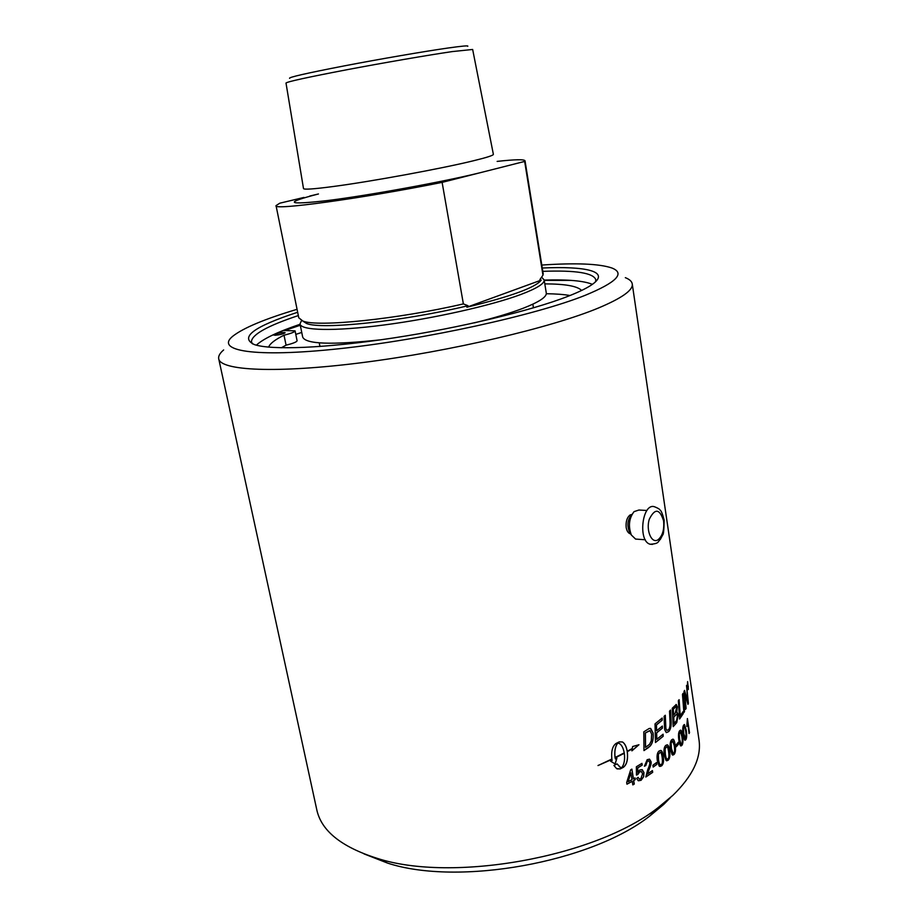 <?xml version="1.0" encoding="UTF-8"?>
<svg xmlns="http://www.w3.org/2000/svg" width="918" height="918" viewBox="0 0 918 918"><rect width="100%" height="100%" fill="white"/><g stroke="black" fill="none" stroke-linecap="round" stroke-linejoin="round"><path stroke-width="1.38" d="M687.662 684.185L687.685 685.895M687.651 683.497L687.892 688.19M687.915 688.11L687.536 683.83L688.351 686.836M687.674 686.435L688.018 688.098M687.559 682.281L687.926 688.982M687.605 681.604L688.385 689.269L687.341 687.352L687.605 681.604L688.075 689.659M682.969 693.492L684.461 711.427L683.91 712.368M684.553 711.439L683.921 712.517L682.464 694.398L683.049 693.342L684.461 711.427M675.809 706.642L673.227 709.258L673.628 715.042L675.132 713.309L676.555 707.985L675.935 706.653L673.319 709.258L673.628 715.042M676.692 714.112L673.651 717.119L674.087 723.476L676.635 720.4L677.427 715.558L676.807 714.124L673.743 717.13L674.087 723.476M677.071 712.288L678.207 714.433L676.669 722.581L673.192 726.551M676.061 704.462L677.243 706.849L676.658 712.345L678.299 714.433L676.761 722.592L673.192 726.654L672.24 708.248L676.256 704.485L677.335 706.849L676.75 712.357M663.014 734.262L663.083 736.282L655.463 742.455M662.257 726.127L662.314 728.146L656.577 732.851L656.737 739.323L663.094 734.193L663.163 736.305L655.463 742.524L655.039 723.877L662.176 718.048L662.245 720.16L656.473 724.933L656.611 730.751L662.337 726.058L662.406 728.158L656.668 732.862L656.818 739.334M662.096 718.128L662.165 720.148L656.381 724.91L656.611 730.751M649.737 730.613L645.331 732.908L645.48 747.378L649.577 744.291L651.264 740.883L651.619 734.067L649.967 730.682L645.411 732.931L645.561 747.401M650.38 728.364L653.031 733.069C653.524 739.024 652.526 743.373 650.024 746.116L643.966 750.511M648.257 747.722L643.966 750.58L643.805 731.841L649.255 728.444L650.713 728.467L653.111 733.092C653.605 739.036 652.606 743.385 650.105 746.139L648.177 747.7M678.356 742.272L678.609 743.959L676.279 746.655M678.689 743.97L676.291 746.747L676.027 744.957L678.425 742.192L678.609 743.959M672.527 740.918L671.069 743.213L671.345 748.595L673.112 753.357M671.15 743.224L671.437 748.606L673.055 753.345L673.778 753.093C674.696 752.588 674.868 750.121 674.271 745.691L672.676 740.952L671.069 743.213M672.837 739.151L672.951 739.185C673.789 739.323 674.489 741.17 675.051 744.75C675.797 749.662 675.418 752.921 673.915 754.539L672.756 755.112M672.125 754.734L670.496 749.536C669.761 744.567 670.174 741.285 671.758 739.713L673.043 739.197C673.881 739.323 674.569 741.182 675.132 744.762C675.889 749.673 675.51 752.932 673.996 754.55L672.125 754.734M666.72 746.563L665.022 748.847L665.263 754.252C665.768 757.465 666.342 759.06 666.961 759.014L667.122 759.06M665.114 748.859L665.343 754.275C665.86 757.488 666.422 759.071 667.042 759.037L667.891 758.796C668.924 758.302 669.153 755.824 668.556 751.372C668.052 748.136 667.489 746.552 666.881 746.598L665.022 748.847M667.099 744.796L667.248 744.842C668.155 745.014 668.889 746.873 669.452 750.431C670.22 755.365 669.738 758.647 668.029 760.253L666.686 760.815M666.032 760.425L664.288 755.193C663.542 750.19 664.058 746.908 665.837 745.336L667.329 744.854C668.235 745.026 668.981 746.896 669.543 750.442C670.301 755.388 669.83 758.658 668.12 760.265L666.032 760.425M660.191 752.175L658.275 754.447L658.458 759.875C658.963 763.042 659.549 764.637 660.226 764.648L660.398 764.705M658.355 754.458L658.539 759.886C659.044 763.065 659.64 764.66 660.306 764.671L661.281 764.465C662.429 763.971 662.704 761.492 662.119 757.017C661.614 753.816 661.029 752.221 660.363 752.221L658.275 754.447M660.662 750.408L660.822 750.465C661.798 750.695 662.566 752.565 663.129 756.076C663.909 761.045 663.335 764.327 661.419 765.922L659.87 766.461M659.204 766.071L657.357 760.793C656.611 755.778 657.219 752.485 659.193 750.935L660.903 750.476C661.878 750.706 662.647 752.576 663.221 756.099C663.989 761.068 663.416 764.338 661.511 765.933L659.204 766.071M649.29 759.106L650.931 761.596C651.413 762.835 650.736 765.578 648.877 769.835L647.293 774.046L652.423 770.592L652.698 772.336L645.824 777.018L647.695 769.743C649.393 765.933 650.07 763.501 649.726 762.468L648.808 760.953L647.374 761.217L645.79 765.555L644.402 766.243L647.179 759.691L649.554 759.197L651.011 761.619C651.493 762.858 650.805 765.601 648.957 769.858L647.374 774.069M648.613 760.884L647.305 761.194L645.71 765.532L644.402 766.186M652.354 770.65L652.618 772.325L645.813 776.949M618.95 743.328L617.78 743.052C615.244 746.403 614.349 751.211 615.106 757.488L624.24 752.886C623.391 748.239 621.807 745.141 619.501 743.603L617.78 743.052M617.711 743.029C615.175 746.38 614.291 751.188 615.037 757.465L615.106 757.488M632.307 748.468L632.617 746.541L638.951 744.739L631.917 750.855L632.227 748.927L627.315 751.67C628.153 759.484 626.833 764.694 623.368 767.322L620.247 768.917L616.586 768.584L613.913 765.44L617.125 763.891L619.857 767.069L621.738 767.7C624.229 764.338 625.078 759.53 624.297 753.276L615.163 757.878L615.37 758.934L616.873 758.199L615.163 763.96L610.585 761.194L612.134 760.471L611.927 759.415L598.008 765.555L611.858 759.025C611.078 751.176 612.501 745.967 616.139 743.408L619.26 741.859L622.496 741.974C624.802 743.477 626.386 746.575 627.246 751.28L632.307 748.468M622.496 741.974L622.427 741.951C624.733 743.442 626.317 746.541 627.178 751.257L627.246 751.28M598.02 765.486L611.927 759.415M615.106 763.925L616.781 758.245M615.163 757.878L615.37 758.934M615.106 757.855L624.297 753.276M617.091 768.882L620.189 768.882L623.299 767.299C626.764 764.671 628.084 759.45 627.246 751.635L627.315 751.67M627.246 751.635L632.227 748.927M631.94 750.74L638.63 744.888M620.35 767.345L617.091 763.902M628.164 781.723L631.974 779.634L630.895 772.887L628.096 781.7L630.895 772.887M634.969 777.936L635.222 779.554L633.638 780.461L634.2 784.029L632.8 784.821M631.836 769.158L633.363 778.785L635.026 777.902L635.29 779.577L633.707 780.495L634.269 784.064L632.812 784.89L632.238 781.321L626.948 784.201L626.673 782.515L630.689 769.8L631.894 769.123L633.431 778.808M632.238 781.321L626.937 784.144M641.946 769.582L643.897 772.635L643.587 776.674L640.959 780.3L638.435 780.77M641.877 763.397L642.152 765.084L637.689 767.815L637.712 772.187L639.777 769.984L642.279 769.72L643.977 772.658L643.656 776.708L641.028 780.323L638.194 780.656L636.702 778.384L638.159 777.339L639.226 778.98L640.787 778.831L642.577 773.736L641.418 771.602L639.662 771.831L637.826 774.528L636.461 775.09L636.369 766.76L641.946 763.363L642.221 765.107L637.769 767.85L637.78 772.21M641.2 771.51L639.594 771.797L636.461 775.033M638.113 777.385L639.364 779.049M656.496 762.606L656.76 764.35L653.168 767M656.84 764.373L653.18 767.069L652.893 765.245L656.565 762.548L656.76 764.35M680.307 731.887L679.182 734.17L679.55 739.506L681.156 744.223M679.274 734.182L679.641 739.518L681.11 744.211L681.661 743.947C682.395 743.442 682.464 740.998 681.879 736.603L680.433 731.898L679.182 734.17M680.49 730.131L680.571 730.154C681.271 730.223 681.89 732.071 682.453 735.674C683.187 740.539 682.969 743.775 681.787 745.382L680.926 745.978M680.364 745.588L678.895 740.447C678.173 735.525 678.436 732.266 679.687 730.694L680.663 730.166C681.363 730.235 681.982 732.071 682.544 735.685C683.279 740.539 683.061 743.787 681.879 745.393L680.364 745.588M684.208 726.264L683.302 728.536L683.715 733.849L685.207 738.531M683.394 728.548L683.807 733.849L685.631 738.256C686.251 737.751 686.251 735.318 685.654 730.957L684.323 726.276L683.302 728.536M684.323 724.531L686.113 730.039C686.848 734.87 686.721 738.083 685.757 739.69L685.046 740.264M684.541 739.885L683.187 734.767C682.476 729.879 682.636 726.643 683.669 725.082L684.484 724.543L686.205 730.039C686.939 734.87 686.813 738.083 685.849 739.69L684.541 739.885M687.33 718.691L689.051 733.562M689.418 732.816L687.433 722.581L686.767 726.218M687.433 722.581L686.802 726.448L687.41 718.553L689.521 732.816M670.473 710.142L671.001 720.871C671.356 725.977 670.53 729.569 668.545 731.635L666.457 732.61M665.217 715.329L665.814 728.663L666.996 730.395M664.494 726.459L664.116 716.327L665.298 715.248L665.894 728.674L666.87 730.361L668.293 729.844C669.681 728.835 670.255 725.989 669.991 721.307L669.52 711.14L670.565 710.062L671.092 720.882C671.448 725.989 670.622 729.58 668.625 731.646L666.25 732.553L664.701 729.73L664.494 726.459M682.946 711.794L683.095 713.722L679.572 718.886M679.022 699.803L680.146 715.845L683.038 711.668L683.187 713.722L679.584 719.012L678.345 700.755L679.113 699.688L680.238 715.845M686.503 685.62L688.385 703.291L687.972 704.358L684.587 692.987L685.562 709.396M688.293 703.291L687.938 704.221M684.484 690.52L687.743 701.547L686.572 685.413L688.385 703.291M686.021 708.501L684.002 691.506L684.541 690.393L687.743 701.547M684.679 692.987L686.113 708.501M698.862 739.001L699.08 740.436C701.386 757.775 692.642 776.089 672.848 795.378L657.999 807.714C595.197 857.183 452.046 882.944 376.988 858.273C341.071 846.866 320.956 830.515 316.676 809.251L218.759 358.984M223.648 349.942C219.941 353.109 218.289 356 218.679 358.594C219.838 370.631 275.79 373.695 363.356 362.472C450.749 351.319 551.821 327.474 598.49 307.989C621.704 298.224 632.972 290.283 632.295 284.178C631.997 281.562 629.679 279.382 625.33 277.661M630.723 533.92L630.276 533.828C628.199 533.14 626.833 531.006 626.168 527.437C625.697 521.631 626.994 517.488 630.069 514.975L631.928 514.447M632.02 514.321L630.976 515.709C627.637 520.15 627.04 525.314 629.186 531.224L629.599 531.947M646.949 510.477L638.905 510.029L634.028 511.647C629.025 518.314 628.119 526.094 631.343 534.999L635.577 539.073L637.264 539.187M650.277 544.248C659.755 543.651 657.529 541.551 660.317 539.463L662.658 534.964C663.485 534.964 663.989 529.996 664.162 520.07C662.498 513.862 661.155 510.569 660.157 510.19C659.698 509.157 657.816 508.021 654.523 506.77C642.13 502.456 637.62 541.689 650.277 544.248L652.491 544.385M275.239 335.265L273.598 335.024C273.174 334.037 285.211 331.685 285.108 332.775C283.662 333.888 280.38 334.714 275.239 335.265M295.08 330.859L297.088 340.739C296.835 341.921 293.163 343.412 286.072 345.179L284.018 335.208C291.121 333.452 294.804 331.995 295.08 330.859L283.455 330.503L275.021 333.957M544.822 283.88C565.236 283.926 577.491 286.129 581.599 290.467M268.63 347.119C269.926 343.607 275.056 339.637 284.018 335.208M286.072 345.179L281.321 347.784M569.986 295.516C563.721 294.437 555.826 293.84 546.302 293.726M544.248 280.357L571.019 280.392M284.947 330.434L300.289 325.247M295.803 334.404L301.747 332.431M467.71 46.302C468.926 45.418 462.408 45.992 448.168 48C424.414 51.385 379.995 59.016 344.066 65.924C306.233 73.279 288.08 77.422 289.618 78.34M452.218 51.592L472.655 49.469L493.379 154.362C493.379 155.394 486.724 157.529 473.413 160.776C442.074 168.51 371.434 181.489 333.383 186.492C313.658 189.097 303.697 189.774 303.491 188.523L286.003 83.033C287.254 81.713 307.461 77.296 346.602 69.791C383.69 62.757 428.178 55.103 452.218 51.592M466.883 307.22L541.207 280.116C535.722 287.472 510.947 296.514 466.883 307.22L468.008 305.717L463.372 303.904L442.12 182.372L479.655 172.848C442.625 181.971 367.831 195.591 327.267 200.583C286.473 205.162 283.536 202.958 318.466 193.962L309.768 196.039M303.973 197.427L279.783 203.199L276.043 205.621C272.015 210.727 362.22 198.495 442.12 182.372M479.655 172.848L524.66 161.43L542.963 275.182L539.91 279.565L541.207 280.116M541.609 277.156L544.19 279.979C544.512 283.639 536.72 288.481 520.816 294.494C491.21 305.556 433.089 318.615 383.472 325.052C333.762 331.536 300.691 330.572 300.014 323.905L301.552 320.543M468.008 305.717C403.071 321.369 321.231 329.906 306.543 323.48L302.733 321.013M543.169 273.598L542.963 275.182M463.372 303.904C397.15 319.28 317.49 327.324 302.894 321.059L298.786 317.823L276.066 205.712M497.143 161.396C515.113 159.422 524.408 159.227 525.027 160.822L524.66 161.43M546.267 292.865L546.302 293.14C546.658 297.042 538.923 302.091 523.088 308.287C510.488 313.107 494.251 317.961 474.365 322.861M380.66 339.821C331.375 345.134 305.384 344.181 302.665 336.986L300.06 324.134M297.661 312.258C253.793 326.613 239.334 337.376 254.297 344.56C271.028 350.309 325.27 348.301 392.824 338.042C460.331 327.795 531.476 310.605 567.944 296.33C580.038 291.591 588.553 287.323 593.487 283.524C609.449 271.303 585.523 266.025 542.263 268.01M542.802 271.349C575.919 270.133 593.59 272.956 595.839 279.818L595.518 281.803M252.519 343.894L251.429 341.783C251.773 334.588 267.402 325.856 298.327 315.574M541.792 265.05C575.999 262.766 599.339 263.741 611.813 267.976C625.468 273.231 616.586 282.354 585.179 295.321C536.089 315.069 424.736 339.614 339.373 348.702C253.758 357.917 214.571 350.745 232.874 336.149C243.454 327.91 264.854 318.959 297.065 309.309M256.351 345.168C263.236 338.788 277.81 331.823 300.094 324.261M544.202 280.093C567.668 279.37 583.722 280.782 592.374 284.339M363.907 853.843L387.694 863.138C458.231 886.306 590.825 862.45 649.841 815.976L663.794 804.363L670.496 797.547M658.172 539.669C662.589 535.791 664.391 529.514 663.599 520.839C659.663 508.583 654.878 508.079 649.255 519.313C645.767 530.707 651.803 544.282 658.172 539.669M632.295 284.178L699.08 740.436M629.186 531.224L631.343 534.999M635.577 539.073L645.308 539.761M525.027 160.822L543.204 273.851M306.543 323.48L302.894 321.059M544.19 279.979L546.302 293.14M319.234 342.85L319.969 346.499M532.842 304.179L533.45 307.84M649.841 815.976L657.999 807.714M387.694 863.138L376.988 858.273"/></g></svg>
